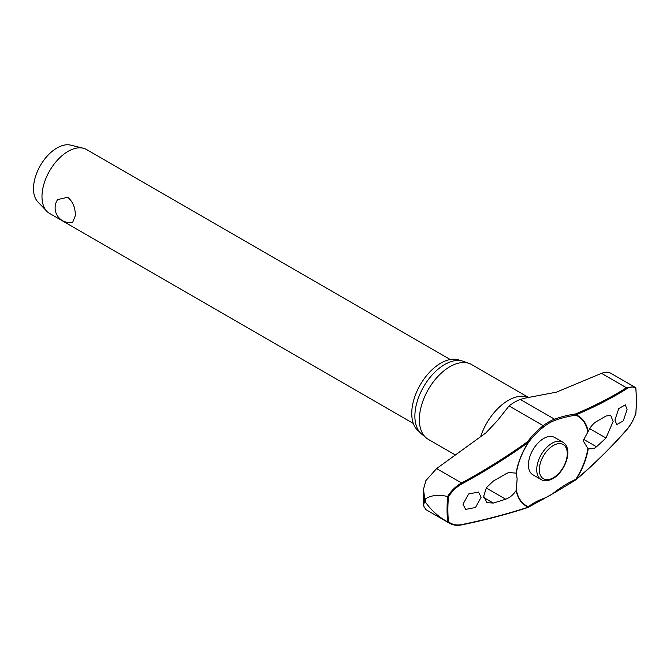 <?xml version="1.0" encoding="UTF-8"?>
<svg xmlns="http://www.w3.org/2000/svg" width="670" height="670" viewBox="0 0 670 670"><rect width="100%" height="100%" fill="white"/><g stroke="black" fill="none" stroke-linecap="round" stroke-linejoin="round"><path stroke-width="1" d="M587.858 448.724A51.632 29.807 -60 0 1 575.781 479.335L575.815 479.879A0.737 0.737 0 0 0 575.991 479.77L576.058 479.536A52.076 30.066 120 0 0 588.193 448.942L583.135 440.76L588.193 431.413C590.471 426.765 593.243 423.465 596.493 421.514A540.104 269.683 6 0 0 605.981 416.003L610.739 415.475L613.142 421.455L605.981 438.012A540.104 348.919 173.2 0 1 596.493 446.756L594.014 448.557L588.193 448.942M588.193 431.413A52.076 30.066 120 0 0 576.058 414.831A0.737 0.511 -112.9 0 0 575.597 413.951L575.781 415.191A0.737 0.603 -67.8 0 0 576.058 414.831A538.747 251.878 8 0 0 627.003 388.6C630.579 386.439 633.502 386.464 635.78 388.684A133.305 76.966 -60 0 1 636.399 400.769A133.305 76.966 -60 0 1 635.78 413.574L635.721 413.323M528.094 507.425A0.737 0.595 -128.3 0 0 528.395 506.696A51.632 29.807 -60 0 1 516.319 490.03L516.126 490.557C513.254 494.854 509.761 497.735 505.657 499.192A540.104 269.683 -174 0 1 493.313 503.061L486.931 502.642L483.698 496.185L486.454 487.659L493.313 481.052A540.104 348.919 -6.8 0 0 505.657 473.958L508.781 472.526L516.319 473.154L517.131 478.866L516.319 490.03M516.319 473.154A51.632 29.807 -60 0 1 528.395 442.543A0.737 0.452 -144.1 0 0 527.684 441.614L528.261 442.426A52.076 30.066 120 0 0 516.126 473.02M516.126 490.557A52.076 30.066 120 0 0 528.261 507.131A538.747 251.878 -172 0 1 462.024 524.535C456.521 525.582 452.016 524.644 448.49 521.704A133.305 76.966 -60 0 1 447.878 509.619A133.305 76.966 -60 0 1 448.49 496.813C452.016 491.244 456.521 486.923 462.024 483.849A538.747 360.628 -9.6 0 0 528.261 442.426L528.395 442.543A90.626 60.66 170.4 0 1 543.864 426.748L543.261 425.693A91.288 61.104 -9.6 0 0 527.684 441.614A538.01 360.133 170.4 0 1 461.538 482.978C455.843 486.194 451.186 490.716 447.577 496.537C438.867 494.351 431.514 495.122 425.525 498.84A138.02 79.688 120 0 0 425.517 500.557A138.02 79.688 120 0 0 425.525 502.249L424.855 500.23L423.474 505.733L425.911 509.619L449.721 523.379M447.577 496.537L447.702 496.579A133.849 77.276 120 0 0 447.066 509.594A133.849 77.276 120 0 0 447.702 521.871L448.49 521.704M419.294 431.622A41.054 23.701 -60 0 1 411.748 413.432A41.054 23.701 -60 0 1 429.026 372.805A41.054 23.701 -60 0 1 460.298 360.594M455.432 455.014L428.314 439.361A43.198 24.941 -60 0 1 426.279 437.937A43.198 24.941 -60 0 1 419.37 419.588A43.198 24.941 -60 0 1 436.84 377.629A43.198 24.941 -60 0 1 469.26 363.483A43.198 24.941 -60 0 1 471.512 364.539L528.613 397.503M469.26 363.483L463.573 361.398A42.16 24.338 120 0 0 431.932 375.2A42.16 24.338 120 0 0 414.881 416.145A42.16 24.338 120 0 0 421.623 434.06L426.279 437.937M635.78 388.684L634.23 386.833L626.475 387.754A0.737 0.57 57.8 0 1 627.003 388.6M481.135 497.232L475.491 507.508L465.642 509.393L462.987 504.234L468.631 493.957L478.481 492.073L481.135 497.232M575.865 479.82L575.991 479.77C594.734 463.774 611.718 447.016 626.944 429.512A0.737 0.427 -139 0 0 627.003 429.286A538.747 360.628 170.4 0 1 576.058 479.536L575.781 479.335A90.626 60.66 -9.6 0 0 554.877 491.998A44.538 25.711 -60 0 1 543.864 498.354A90.626 42.369 8 0 0 528.395 506.696A0.737 0.603 112.2 0 1 528.261 507.131A0.737 0.469 71.9 0 1 528.002 507.475A0.737 0.737 0 0 0 528.236 507.349L554.902 492.542L575.815 479.879M541.201 479.594L532.901 474.804A21.599 12.47 -60 0 1 528.429 464.913A21.599 12.47 -60 0 1 537.859 443.18A21.599 12.47 -60 0 1 554.5 437.393L562.8 442.183A21.599 12.47 120 0 0 551.996 443.255A21.599 12.47 120 0 0 536.729 469.704A21.599 12.47 120 0 0 541.201 479.594C544.149 481.454 548.06 481.127 552.918 478.615C565.296 471.764 573.713 448.657 562.8 442.183M525.506 398.039L556.46 392.143L601.526 373.349C605.412 371.8 608.653 371.875 611.258 373.575M635.78 413.574C633.502 419.856 630.579 425.098 627.003 429.286M627.078 409.496L623.301 420.852L616.718 424.621L614.943 419.973L618.72 408.616L625.303 404.847L627.078 409.496M525.397 398.064L520.322 399.437A45.602 26.323 120 0 0 509.049 405.945L497.508 420.542L485.884 432.887L436.597 468.581L461.538 482.978L462.024 483.849M423.474 505.733L423.515 489.226L425.911 480.583L436.597 468.581M450.265 359.522L86.556 149.536A36.925 21.314 120 0 0 83.222 148.204A36.925 21.314 120 0 0 56.121 161.629A36.925 21.314 120 0 0 41.984 196.578A36.925 21.314 120 0 0 46.816 211.268A36.925 21.314 120 0 0 49.63 213.487L413.348 423.474M75.275 215.799L72.653 222.365A14.765 14.765 0 0 1 57.637 199.601L67.787 197.256C73.013 201.905 75.509 208.085 75.275 215.799M83.222 148.204L70.618 145.13A33.232 19.187 120 0 0 46.222 157.207A33.232 19.187 120 0 0 33.5 188.664A33.232 19.187 120 0 0 37.847 201.879L46.816 211.268M543.864 426.748A44.538 25.711 -60 0 1 554.877 420.392A90.626 42.369 -172 0 1 575.781 415.191A51.632 29.807 -60 0 1 587.858 431.857M448.49 496.813L447.702 496.579M447.702 521.871L449.729 523.37M425.525 502.249C431.514 510.624 438.867 517.148 447.577 521.821M423.515 489.226L424.855 500.23L425.525 498.84M554.877 491.998L554.902 492.542M601.526 373.349L626.475 387.754A538.01 251.535 -172 0 1 575.597 413.951A91.288 42.679 8 0 0 554.534 419.185A45.602 26.323 120 0 0 543.261 425.693L509.049 405.945M554.877 420.392A0.737 0.494 -110.4 0 0 554.534 419.185L520.322 399.437M543.864 498.354A0.737 0.494 69.6 0 1 543.613 499.058M480.599 436.756A43.198 24.941 -60 0 1 528.479 397.528M486.253 487.994L505.657 499.192M539.333 469.704A19.757 11.407 120 0 0 553.303 477.769A19.757 11.407 120 0 0 567.272 453.573A19.757 11.407 120 0 0 553.303 445.517A19.757 11.407 120 0 0 539.333 469.704M589.709 428.616L605.981 438.012M583.285 439.126L596.493 446.756M483.79 497.559L493.313 503.061M461.538 524.794L462.024 524.535M635.872 388.315L636.5 400.551L635.872 413.491M634.272 386.858L635.746 388.047M635.872 413.507C633.569 419.889 630.596 425.224 626.944 429.512M449.654 523.329C453.104 525.263 457.149 525.774 461.781 524.87C485.214 520.046 507.291 514.25 528.002 507.475M634.239 386.825L610.864 373.332"/></g></svg>
